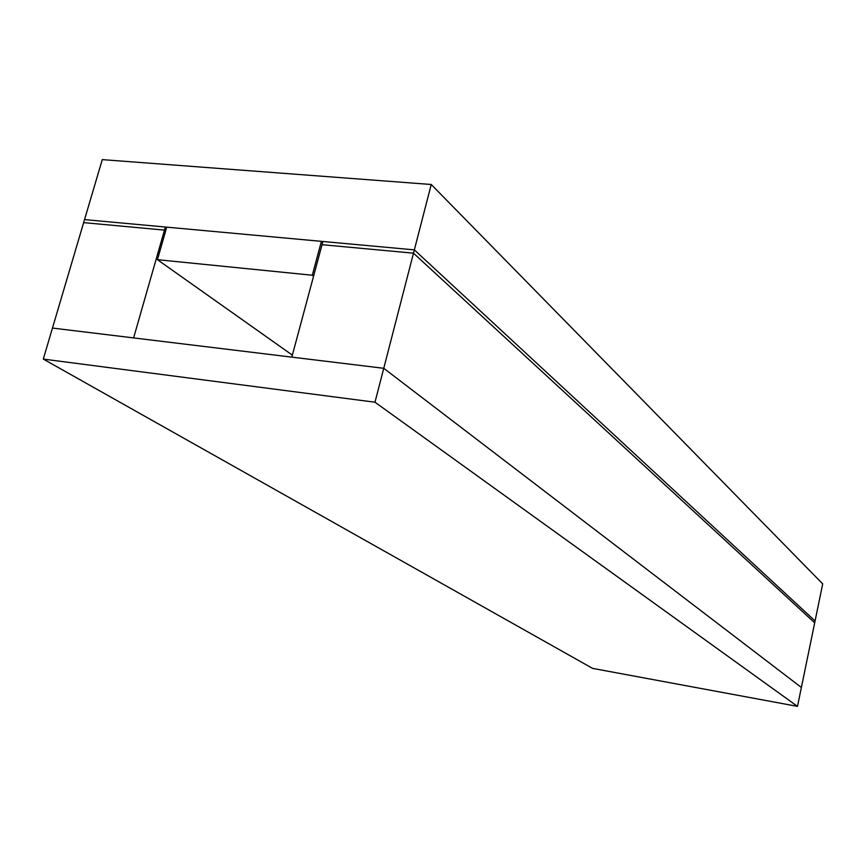 <?xml version="1.0" encoding="UTF-8"?>
<svg xmlns="http://www.w3.org/2000/svg" width="866" height="866" viewBox="0 0 866 866"><rect width="100%" height="100%" fill="white"/><g stroke="black" fill="none" stroke-linecap="round" stroke-linejoin="round"><path stroke-width="1.3" d="M43.3 359.087L592.593 668.39L797.489 706.375L801.386 687.474L383.757 368.299L801.386 687.474L814.69 622.816L413.493 253.175L383.757 368.299L52.469 328.062L43.3 359.087L374.989 402.214L797.489 706.375M374.989 402.214L383.757 368.299L291.82 357.128L322.033 244.699L413.493 253.175L814.69 622.816L822.7 583.879L431.236 184.49L102.275 159.625L84.543 219.607L165.374 227.022L164.486 230.107L165.655 230.973L164.486 230.107L83.645 222.627L52.469 328.062L133.602 337.913L164.486 230.107L83.645 222.627L84.543 219.607L414.349 249.873L815.068 620.954L414.349 249.873L322.899 241.484L322.033 244.699L413.493 253.175L431.236 184.49M166.543 227.888L165.374 227.022M157.439 259.681L312.301 275.236L321.405 241.343L166.748 227.152L157.439 259.681L292.362 355.136M312.301 275.236L313.557 276.243M321.405 241.343L322.65 242.393"/></g></svg>
